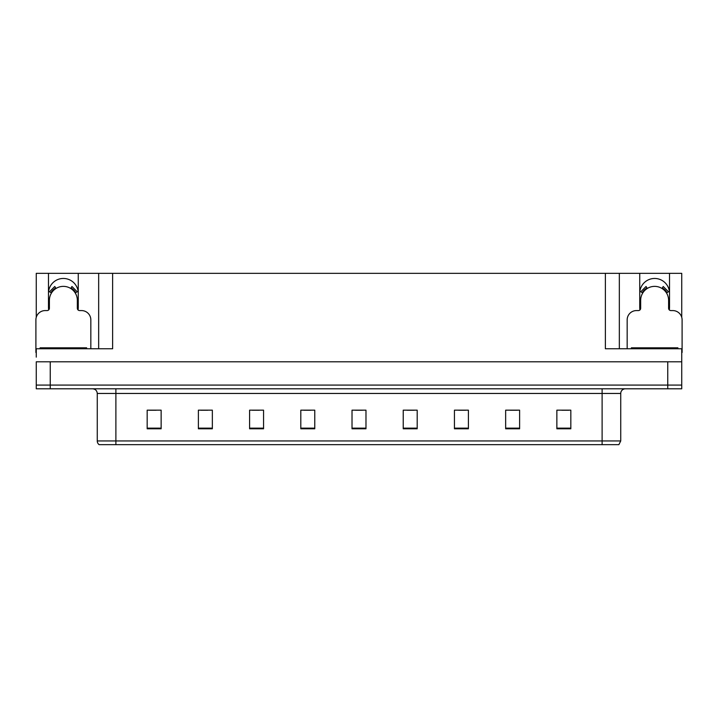 <?xml version="1.0" encoding="UTF-8"?>
<svg xmlns="http://www.w3.org/2000/svg" width="718" height="718" viewBox="0 0 718 718"><rect width="100%" height="100%" fill="white"/><g stroke="black" fill="none" stroke-linecap="round" stroke-linejoin="round"><path stroke-width="1.08" d="M669.302 309.925A14.899 14.899 0 0 0 669.526 307.322L669.526 273.334L681.732 273.334L681.732 317.284M78.038 309.925A14.899 14.899 0 0 0 78.262 307.322L78.262 273.334L98.662 273.334L98.662 348.76M48.474 293.357A14.899 14.899 0 0 1 63.372 278.458A14.899 14.899 0 0 1 78.262 293.357M98.662 273.334L605.373 273.334L605.373 348.76L681.732 348.76L681.732 361.791L36.268 361.791L36.268 385.072L50.242 385.072L36.268 385.072L36.268 388.797L50.242 388.797L50.242 385.072L667.758 385.072L50.242 385.072L50.242 361.791M36.268 357.133L36.268 348.76L112.627 348.76L112.627 273.334M48.698 309.925A14.899 14.899 0 0 1 48.474 307.322L48.474 273.334L36.268 273.334L36.268 317.284M50.242 388.797L681.732 388.797L681.732 385.072L667.758 385.072L681.732 385.072L681.732 357.133M605.373 273.334L619.338 273.334L619.338 348.76M619.338 273.334L639.738 273.334L639.738 307.322A14.899 14.899 0 0 0 639.962 309.925M669.526 273.334L639.738 273.334M48.474 273.334L78.262 273.334M669.526 293.357A14.899 14.899 0 0 0 654.628 278.458A14.899 14.899 0 0 0 639.738 293.357M620.738 440.942L618.88 444.666L602.115 444.666L602.115 440.942L620.738 440.942L620.738 393.455A4.658 4.658 0 0 1 625.396 388.797M602.115 444.666L99.12 444.666A4.658 4.658 0 0 1 97.262 440.942L97.262 393.455C96.984 390.628 95.431 389.075 92.604 388.797M570.828 428.79L570.828 410.166L556.863 410.166L556.863 428.79L570.828 428.79M519.617 428.79L519.617 410.166L505.651 410.166L505.651 428.79L519.617 428.79M468.405 428.79L468.405 410.166L454.44 410.166L454.44 428.79L468.405 428.79M417.194 428.79L417.194 410.166L403.229 410.166L403.229 428.79L417.194 428.79M161.137 428.79L161.137 410.166L147.172 410.166L147.172 428.79L161.137 428.79M212.348 428.79L212.348 410.166L198.383 410.166L198.383 428.79L212.348 428.79M263.56 428.79L263.56 410.166L249.595 410.166L249.595 428.79L263.56 428.79M314.771 428.79L314.771 410.166L300.806 410.166L300.806 428.79L314.771 428.79M365.983 428.79L365.983 410.166L352.017 410.166L352.017 428.79L365.983 428.79M109.683 444.666L101.211 444.666M458.676 410.256L465.659 410.256M510.265 410.256L517.247 410.256M561.844 410.256L568.827 410.256M303.92 410.256L310.903 410.256M252.341 410.256L259.324 410.256M200.753 410.256L207.735 410.256M149.173 410.256L156.156 410.256M407.097 410.256L414.08 410.256M355.509 410.256L362.491 410.256M90.836 348.76L90.836 319.896A9.307 9.307 0 0 0 81.529 310.58L79.662 310.58A2.325 2.325 0 0 1 77.338 308.255L77.338 300.339A13.965 13.965 0 0 0 63.372 286.374A13.965 13.965 0 0 0 49.398 300.339L49.398 308.255A2.325 2.325 0 0 1 47.074 310.58L45.207 310.58A9.307 9.307 0 0 0 35.9 319.896L35.9 352.484A9.307 9.307 0 0 1 36.268 352.493M70.723 288.465L71.953 286.491L77.221 291.759L75.237 292.98M51.499 292.98L49.515 291.759L54.783 286.491L56.013 288.465M681.732 352.493A9.307 9.307 0 0 1 682.1 352.484L682.1 319.896A9.307 9.307 0 0 0 672.793 310.58L670.926 310.58A2.325 2.325 0 0 1 668.602 308.255L668.602 300.339A13.965 13.965 0 0 0 654.628 286.374A13.965 13.965 0 0 0 640.662 300.339L640.662 308.255A2.325 2.325 0 0 1 638.338 310.58L636.471 310.58A9.307 9.307 0 0 0 627.164 319.896L627.164 348.76M661.987 288.465L663.217 286.491L668.485 291.759L666.501 292.98M642.763 292.98L640.779 291.759L646.047 286.491L647.277 288.465M40.091 348.76L40.091 347.826L86.645 347.826L86.645 348.76M631.355 348.76L631.355 347.826L677.909 347.826L677.909 348.76M667.758 361.791L667.758 388.797M602.115 388.797L602.115 393.455L97.262 393.455M620.738 393.455L602.115 393.455L602.115 440.942L115.885 440.942L115.885 444.666M97.262 440.942L115.885 440.942L115.885 388.797M365.983 428.143L352.017 428.143M314.771 428.143L300.806 428.143M263.56 428.143L249.595 428.143M212.348 428.143L198.383 428.143M161.137 428.143L147.172 428.143M417.194 428.143L403.229 428.143M468.405 428.143L454.44 428.143M519.617 428.143L505.651 428.143M570.828 428.143L556.863 428.143M75.776 292.657A14.593 14.593 0 0 0 71.055 287.936M55.681 287.936A14.593 14.593 0 0 0 50.96 292.657M75.372 292.899A14.118 14.118 0 0 0 70.804 288.34M55.932 288.34A14.118 14.118 0 0 0 51.364 292.899M667.04 292.657A14.593 14.593 0 0 0 662.319 287.936M646.945 287.936A14.593 14.593 0 0 0 642.224 292.657M666.636 292.899A14.118 14.118 0 0 0 662.068 288.34M647.196 288.34A14.118 14.118 0 0 0 642.628 292.899M84.32 347.826L84.32 348.76M42.416 347.826L42.416 348.76M675.584 347.826L675.584 348.76M633.68 347.826L633.68 348.76"/></g></svg>
